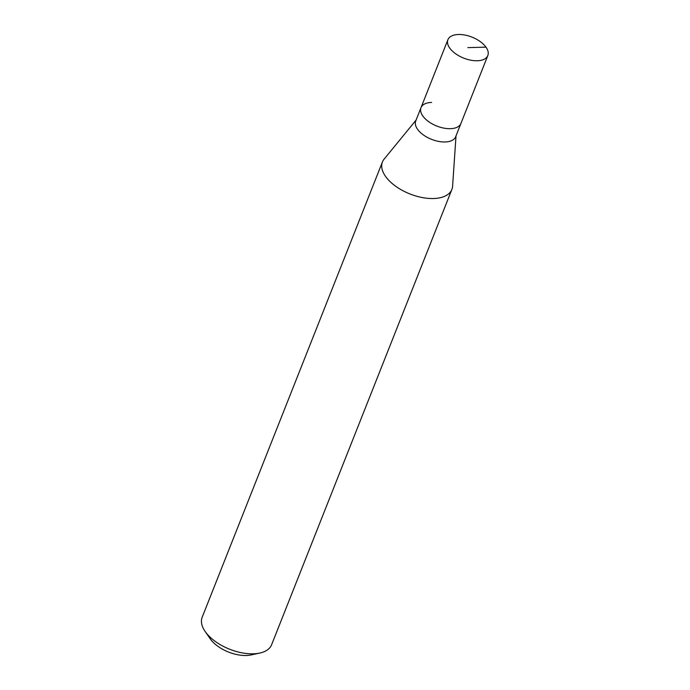 <?xml version="1.0" encoding="UTF-8"?>
<svg xmlns="http://www.w3.org/2000/svg" width="690" height="690" viewBox="0 0 690 690"><rect width="100%" height="100%" fill="white"/><g stroke="black" fill="none" stroke-linecap="round" stroke-linejoin="round"><path stroke-width="1.03" d="M477.23 60.755A21.468 11.282 -158.4 0 1 455.538 53.699A21.468 11.282 -158.4 0 1 447.905 39.718A21.468 11.282 -158.4 0 1 458.496 34.5A21.468 11.282 -158.4 0 1 480.188 41.547A21.468 11.282 -158.4 0 1 487.83 55.528A21.468 11.282 -158.4 0 1 477.23 60.755M487.83 55.528L455.667 136.758A21.468 11.282 21.6 0 1 445.067 141.976A21.468 11.282 21.6 0 1 423.375 134.93A21.468 11.282 21.6 0 1 415.742 120.948L421.004 107.657A21.468 11.282 21.6 0 0 428.637 121.638A21.468 11.282 21.6 0 0 450.329 128.685A21.468 11.282 21.6 0 0 460.929 123.467A21.468 11.282 -158.4 0 1 450.329 128.685A21.468 11.282 -158.4 0 1 428.637 121.638A21.468 11.282 -158.4 0 1 421.004 107.657A21.468 11.282 -158.4 0 1 431.595 102.439M456.012 135.887L452.588 186.24A37.338 19.622 -158.4 0 1 451.872 189.448A37.338 19.622 -158.4 0 1 433.441 198.53A37.338 19.622 -158.4 0 1 395.715 186.274A37.338 19.622 -158.4 0 1 382.433 161.96A37.338 19.622 -158.4 0 1 384.114 159.131L416.087 120.077M382.433 161.96L202.17 617.248A37.338 19.622 21.6 0 0 205.128 631.454A37.338 19.622 21.6 0 0 253.178 653.818A37.338 19.622 21.6 0 0 259.733 653.076A37.338 19.622 21.6 0 0 271.61 644.745L451.872 189.448M205.128 631.454L210.139 638.724A28.005 14.714 21.6 0 0 246.183 655.5A28.005 14.714 21.6 0 0 251.1 654.939L259.733 653.076M467.863 47.627L485.976 47.144M421.004 107.657L447.905 39.718"/></g></svg>
